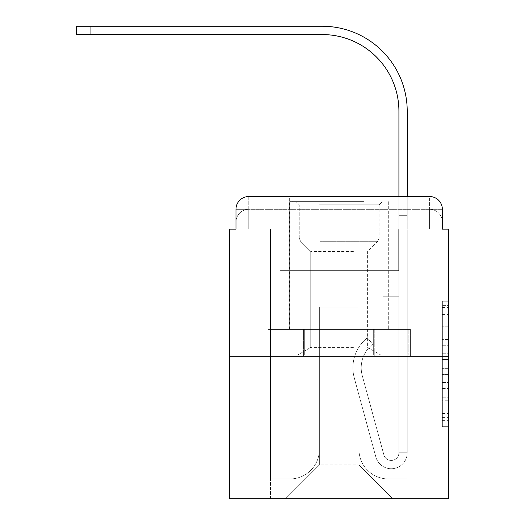 <?xml version="1.0" encoding="UTF-8"?>
<svg xmlns="http://www.w3.org/2000/svg" width="525" height="525" viewBox="0 0 525 525"><rect width="100%" height="100%" fill="white"/><g stroke="black" fill="none" stroke-linecap="round" stroke-linejoin="round"><path stroke-width="0.39" stroke-dasharray="2.62 1.97" d="M442.365 339.472L442.365 359.54L448.75 359.54L448.75 420.381L448.75 307.486L448.75 359.54L442.365 359.54L442.365 305.609L442.365 426.648L442.365 301.219L442.365 417.867L448.75 417.867L442.365 417.867L448.75 417.867L442.365 417.867L442.365 397.799L442.365 426.648L448.75 426.648L448.75 301.219L448.75 417.552L448.75 368.32L442.365 368.32L448.75 368.32L448.75 397.799L448.75 309.999L442.365 309.999L448.75 309.999L448.75 426.648L448.75 307.486L448.75 426.648L442.365 426.648L442.365 301.219L448.75 301.219L448.75 307.486L448.75 301.219L448.75 307.486L448.75 301.219L448.75 305.609L448.75 301.219L442.365 301.219L442.365 309.999L448.75 309.999L442.365 309.999L442.365 339.472L448.75 339.472M235.981 229.117L248.765 229.117L235.981 229.117L248.765 229.117L235.981 229.117L235.981 222.088L429.581 222.088L235.981 222.088L248.765 222.088L248.765 209.311L429.581 209.311L248.765 209.311L429.581 209.311L429.581 222.088L442.365 222.088L429.581 222.088L429.581 209.311L429.581 222.088L442.365 222.088L429.581 222.088L442.365 222.088L429.581 222.088L442.365 222.088L429.581 222.088L442.365 222.088L429.581 222.088L442.365 222.088L429.581 222.088L442.365 222.088L429.581 222.088L442.365 222.088L429.581 222.088L442.365 222.088L429.581 222.088L442.365 222.088L429.581 222.088L442.365 222.088L429.581 222.088L442.365 222.088L429.581 222.088L429.581 209.311L429.581 222.088L429.581 209.311L429.581 222.088L429.581 209.311L429.581 222.088L429.581 209.311L429.581 222.088L429.581 209.311L429.581 222.088L429.581 209.311L429.581 222.088L429.581 209.311L429.581 222.088L429.581 209.311L429.581 222.088L429.581 209.311L429.581 222.088L429.581 209.311L429.581 222.088L429.581 209.311L442.365 209.311L235.981 209.311A12.777 12.777 0 0 1 248.765 196.527L429.581 196.527L248.765 196.527A12.777 12.777 0 0 0 235.981 209.311L248.765 209.311A12.777 12.777 0 0 0 235.981 222.088L248.765 222.088L248.765 209.311A12.777 12.777 0 0 0 235.981 222.088L248.765 222.088L235.981 222.088L248.765 222.088L235.981 222.088L248.765 222.088L235.981 222.088L248.765 222.088L235.981 222.088L248.765 222.088L235.981 222.088L248.765 222.088L235.981 222.088L248.765 222.088L235.981 222.088L248.765 222.088L235.981 222.088L248.765 222.088L235.981 222.088L235.981 229.117L235.981 222.088L235.981 229.117L235.981 222.088L235.981 229.117L235.981 222.088L235.981 229.117L235.981 222.088L235.981 229.117L235.981 222.088L235.981 229.117L229.596 229.117L229.596 498.75L448.75 498.75L448.75 229.117L442.365 229.117L442.365 209.311A12.777 12.777 0 0 0 429.581 196.527A12.777 12.777 0 0 1 442.365 209.311L442.365 229.117L235.981 229.117L235.981 209.311L235.981 229.117L442.365 229.117L429.581 229.117L442.365 229.117L429.581 229.117L442.365 229.117L429.581 229.117L442.365 229.117L429.581 229.117L442.365 229.117L429.581 229.117L442.365 229.117L429.581 229.117L442.365 229.117L429.581 229.117L442.365 229.117L429.581 229.117L442.365 229.117L429.581 229.117L442.365 229.117L429.581 229.117L442.365 229.117L429.581 229.117L442.365 229.117L429.581 229.117L429.581 209.311L429.581 229.117L429.581 222.088L429.581 229.117L429.581 222.088L429.581 229.117L429.581 222.088L429.581 229.117L429.581 222.088L429.581 229.117L429.581 222.088L429.581 229.117L429.581 222.088L429.581 229.117L429.581 222.088L429.581 229.117L429.581 222.088L429.581 229.117L429.581 222.088L429.581 229.117L429.581 222.088L429.581 229.117L429.581 222.088L429.581 229.117L429.581 222.088L429.581 229.117L442.365 229.117L442.365 222.088A12.777 12.777 0 0 0 429.581 209.311L429.581 196.527A12.777 12.777 0 0 1 442.365 209.311A12.777 12.777 0 0 0 429.581 196.527L429.581 209.311A12.777 12.777 0 0 1 442.365 222.088A12.777 12.777 0 0 0 429.581 209.311A12.777 12.777 0 0 1 442.365 222.088A12.777 12.777 0 0 0 429.581 209.311A12.777 12.777 0 0 1 442.365 222.088A12.777 12.777 0 0 0 429.581 209.311A12.777 12.777 0 0 1 442.365 222.088A12.777 12.777 0 0 0 429.581 209.311A12.777 12.777 0 0 1 442.365 222.088A12.777 12.777 0 0 0 429.581 209.311A12.777 12.777 0 0 1 442.365 222.088L442.365 229.117M389.012 196.527L389.012 329.431L289.334 329.431L389.012 329.431L289.334 329.431L289.334 196.527L389.012 196.527L289.334 196.527L389.012 196.527L289.334 196.527L389.012 196.527L389.012 329.431L289.334 329.431L289.334 196.527M448.75 352.019L448.75 345.745L448.75 352.019L442.365 352.019L442.365 326.773L442.365 401.093L442.365 382.436L448.75 382.436L442.365 382.436L442.365 426.648L448.75 426.648L442.365 426.648L448.75 426.648L442.365 426.648L442.365 301.219L448.75 301.219L442.365 301.219L448.75 301.219L442.365 301.219L442.365 352.019L448.75 352.019M229.596 356.265L448.75 356.265M398.915 196.527L407.223 196.527L407.223 202.919L398.915 202.919L407.223 202.919L407.223 111.228A84.978 84.978 0 0 0 322.238 26.25L76.25 26.25L90.943 26.25L76.25 26.25L90.943 26.25L76.25 26.25L90.943 26.25L76.25 26.25L90.943 26.25L76.25 26.25L90.943 26.25L76.25 26.25L90.943 26.25L76.25 26.25L90.943 26.25L76.25 26.25L90.943 26.25L76.25 26.25L90.943 26.25L76.25 26.25L90.943 26.25L76.25 26.25L90.943 26.25L76.25 26.25L90.943 26.25L76.25 26.25L76.25 34.558L322.238 34.558A76.676 76.676 0 0 1 398.915 111.228L398.915 215.696L398.915 202.919L407.223 202.919L407.223 215.696L407.223 202.919L398.915 202.919L407.223 202.919L398.915 202.919L398.915 270.644L382.942 270.644L398.915 270.644L382.942 270.644L398.915 270.644L398.915 452.747A7.665 7.665 0 0 1 383.847 454.762A7.665 7.665 0 0 0 398.915 452.747A7.665 7.665 0 0 1 383.847 454.762L362.276 375.67A30.03 30.03 0 0 1 372.579 344.242A30.03 30.03 0 0 0 362.276 375.67A30.03 30.03 0 0 1 372.579 344.242L367.415 337.739A38.338 38.338 0 0 0 354.263 377.856L375.834 456.947A15.973 15.973 0 0 0 407.223 452.747L407.223 111.228A84.978 84.978 0 0 0 322.238 26.25L90.943 26.25L90.943 34.558L322.238 34.558A76.676 76.676 0 0 1 398.915 111.228L398.915 202.919L407.223 202.919L407.223 196.527L407.223 215.696L407.223 202.919L398.915 202.919L407.223 202.919L398.915 202.919L398.915 215.696L398.915 202.919L407.223 202.919L407.223 111.228A84.978 84.978 0 0 0 322.238 26.25L90.943 26.25L90.943 34.558L76.25 34.558L322.238 34.558A76.676 76.676 0 0 1 398.915 111.228L398.915 202.919L407.223 202.919L407.223 215.696L407.223 202.919L398.915 202.919L398.915 270.644L398.915 202.919L407.223 202.919L398.915 202.919L407.223 202.919L407.223 111.228A84.978 84.978 0 0 0 322.238 26.25L90.943 26.25L90.943 34.558L322.238 34.558A76.676 76.676 0 0 1 398.915 111.228L398.915 270.644L382.942 270.644L382.942 296.205L382.942 270.644L382.942 296.205L398.915 296.205L398.915 452.747L407.223 452.747L407.223 196.527L407.223 215.696L407.223 202.919L398.915 202.919L407.223 202.919L398.915 202.919L407.223 202.919L407.223 111.228A84.978 84.978 0 0 0 322.238 26.25L90.943 26.25L90.943 34.558L76.25 34.558L322.238 34.558A76.676 76.676 0 0 1 398.915 111.228L398.915 215.696L398.915 202.919L407.223 202.919L407.223 215.696L407.223 202.919L398.915 202.919L407.223 202.919L398.915 202.919L398.915 270.644L382.942 270.644L398.915 270.644L398.915 296.205L398.915 202.919L407.223 202.919L407.223 111.228A84.978 84.978 0 0 0 322.238 26.25L90.943 26.25L90.943 34.558L322.238 34.558A76.676 76.676 0 0 1 398.915 111.228L398.915 202.919L407.223 202.919L407.223 196.527L407.223 215.696L407.223 202.919L398.915 202.919L398.915 270.644L382.942 270.644L398.915 270.644L382.942 270.644L382.942 296.205L398.915 296.205L398.915 452.747L407.223 452.747L407.223 202.919L398.915 202.919L407.223 202.919L407.223 111.228A84.978 84.978 0 0 0 322.238 26.25L90.943 26.25L90.943 34.558L76.25 34.558L322.238 34.558A76.676 76.676 0 0 1 398.915 111.228L398.915 202.919L407.223 202.919L407.223 215.696L407.223 202.919L398.915 202.919L398.915 215.696L398.915 202.919L407.223 202.919L398.915 202.919L407.223 202.919L407.223 111.228A84.978 84.978 0 0 0 322.238 26.25L90.943 26.25L90.943 34.558L322.238 34.558A76.676 76.676 0 0 1 398.915 111.228L398.915 452.747A7.665 7.665 0 0 1 383.847 454.762L362.276 375.67A30.03 30.03 0 0 1 372.579 344.242L367.415 337.739A38.338 38.338 0 0 0 354.263 377.856L375.834 456.947A15.973 15.973 0 0 0 407.223 452.747L407.223 196.527L407.223 215.696L407.223 202.919L398.915 202.919L407.223 202.919L398.915 202.919L407.223 202.919L407.223 111.228A84.978 84.978 0 0 0 322.238 26.25L90.943 26.25L90.943 34.558L76.25 34.558L322.238 34.558A76.676 76.676 0 0 1 398.915 111.228L398.915 215.696L398.915 202.919L407.223 202.919L407.223 215.696L407.223 202.919L398.915 202.919L407.223 202.919L398.915 202.919L398.915 270.644L398.915 202.919L407.223 202.919L407.223 111.228A84.978 84.978 0 0 0 322.238 26.25L90.943 26.25L90.943 34.558L322.238 34.558A76.676 76.676 0 0 1 398.915 111.228L398.915 202.919L407.223 202.919L407.223 196.527L407.223 215.696L398.915 215.696L398.915 270.644L382.942 270.644L382.942 296.205L398.915 296.205L398.915 270.644L382.942 270.644L398.915 270.644L398.915 452.747A7.665 7.665 0 0 1 383.847 454.762A7.665 7.665 0 0 0 398.915 452.747L407.223 452.747L407.223 215.696L398.915 215.696L398.915 270.644L398.915 202.919L407.223 202.919L398.915 202.919L398.915 111.228L398.915 202.919L398.915 111.228L398.915 202.919L398.915 111.228L398.915 202.919L398.915 111.228L398.915 202.919L398.915 111.228L398.915 202.919L407.223 202.919L407.223 111.228A84.978 84.978 0 0 0 322.238 26.25L90.943 26.25L90.943 34.558L76.25 34.558L322.238 34.558A76.676 76.676 0 0 1 398.915 111.228L398.915 270.644L382.942 270.644L398.915 270.644L382.942 270.644L382.942 296.205L398.915 296.205L398.915 452.747L407.223 452.747L407.223 215.696L398.915 215.696L398.915 111.228L398.915 202.919L407.223 202.919L407.223 215.696L398.915 215.696L398.915 270.644L382.942 270.644L382.942 296.205L382.942 270.644L398.915 270.644L382.942 270.644L398.915 270.644L398.915 452.747A7.665 7.665 0 0 1 383.847 454.762L362.276 375.67A30.03 30.03 0 0 1 372.579 344.242A30.03 30.03 0 0 0 362.276 375.67A30.03 30.03 0 0 1 372.579 344.242L367.415 337.739A38.338 38.338 0 0 0 354.263 377.856L375.834 456.947A15.973 15.973 0 0 0 407.223 452.747L407.223 215.696L398.915 215.696L398.915 202.919L407.223 202.919L407.223 111.228A84.978 84.978 0 0 0 322.238 26.25L90.943 26.25L90.943 34.558L322.238 34.558A76.676 76.676 0 0 1 398.915 111.228L398.915 202.919L407.223 202.919L407.223 196.527L407.223 215.696L398.915 215.696L398.915 270.644L398.915 215.696L398.915 270.644L382.942 270.644L382.942 296.205L382.942 270.644L382.942 296.205L398.915 296.205L398.915 452.747A7.665 7.665 0 0 1 383.847 454.762L362.276 375.67A30.03 30.03 0 0 1 372.579 344.242L367.415 337.739A38.338 38.338 0 0 0 354.263 377.856L375.834 456.947A15.973 15.973 0 0 0 407.223 452.747L407.223 215.696L398.915 215.696L398.915 270.644L382.942 270.644L398.915 270.644L398.915 296.205L398.915 270.644L382.942 270.644L398.915 270.644L382.942 270.644L382.942 296.205L398.915 296.205L398.915 452.747L407.223 452.747L407.223 215.696L398.915 215.696L398.915 452.747L407.223 452.747L407.223 215.696L398.915 215.696L398.915 270.644L382.942 270.644L382.942 296.205L398.915 296.205L398.915 270.644L382.942 270.644L398.915 270.644L398.915 452.747A7.665 7.665 0 0 1 383.847 454.762A7.665 7.665 0 0 0 398.915 452.747A7.665 7.665 0 0 1 383.847 454.762L362.276 375.67A30.03 30.03 0 0 1 372.579 344.242A30.03 30.03 0 0 0 362.276 375.67A30.03 30.03 0 0 1 372.579 344.242L367.415 337.739A38.338 38.338 0 0 0 354.263 377.856L375.834 456.947A15.973 15.973 0 0 0 407.223 452.747L407.223 215.696L398.915 215.696L398.915 270.644L382.942 270.644L398.915 270.644L382.942 270.644L382.942 296.205L398.915 296.205L398.915 452.747L407.223 452.747L407.223 215.696L398.915 215.696L398.915 296.205L398.915 270.644L382.942 270.644L382.942 296.205L382.942 270.644L398.915 270.644L382.942 270.644L398.915 270.644L398.915 452.747L407.223 452.747L407.223 215.696L398.915 215.696L398.915 270.644L382.942 270.644L382.942 296.205L382.942 270.644L382.942 296.205L398.915 296.205L398.915 452.747A7.665 7.665 0 0 1 383.847 454.762L362.276 375.67A30.03 30.03 0 0 1 372.579 344.242L367.415 337.739A38.338 38.338 0 0 0 354.263 377.856L375.834 456.947A15.973 15.973 0 0 0 407.223 452.747L407.223 215.696L398.915 215.696L407.223 215.696L398.915 215.696L407.223 215.696L398.915 215.696L407.223 215.696L398.915 215.696L407.223 215.696L398.915 215.696L407.223 215.696L398.915 215.696L407.223 215.696L398.915 215.696L407.223 215.696L407.223 452.747L407.223 202.919L398.915 202.919L398.915 196.527M358.982 449.551A29.393 29.393 0 0 0 388.375 478.944A29.393 29.393 0 0 1 358.982 449.551L358.982 307.066L358.982 449.551A29.393 29.393 0 0 0 388.375 478.944L407.859 478.944L388.375 478.944A29.393 29.393 0 0 1 358.982 449.551L358.982 307.066L319.364 307.066L358.982 307.066L358.982 449.551A29.393 29.393 0 0 0 388.375 478.944L407.859 478.944L388.375 478.944A29.393 29.393 0 0 1 358.982 449.551L358.982 307.066L319.364 307.066L319.364 449.551L319.364 307.066L358.982 307.066L358.982 449.551A29.393 29.393 0 0 0 388.375 478.944L407.859 478.944L388.375 478.944A29.393 29.393 0 0 1 358.982 449.551L358.982 307.066L319.364 307.066L319.364 449.551A29.393 29.393 0 0 1 289.977 478.944A29.393 29.393 0 0 0 319.364 449.551L319.364 307.066L358.982 307.066L358.982 449.551A29.393 29.393 0 0 0 388.375 478.944L407.859 478.944L388.375 478.944A29.393 29.393 0 0 1 358.982 449.551L358.982 307.066L319.364 307.066L319.364 449.551A29.393 29.393 0 0 1 289.977 478.944L270.487 478.944L289.977 478.944A29.393 29.393 0 0 0 319.364 449.551L319.364 307.066L358.982 307.066L358.982 449.551A29.393 29.393 0 0 0 388.375 478.944L407.859 478.944L388.375 478.944A29.393 29.393 0 0 1 358.982 449.551L358.982 307.066L319.364 307.066L319.364 449.551A29.393 29.393 0 0 1 289.977 478.944L270.487 478.944L289.977 478.944A29.393 29.393 0 0 0 319.364 449.551L319.364 307.066L358.982 307.066L358.982 449.551A29.393 29.393 0 0 0 388.375 478.944L407.859 478.944L388.375 478.944A29.393 29.393 0 0 1 358.982 449.551L358.982 307.066L319.364 307.066L319.364 449.551A29.393 29.393 0 0 1 289.977 478.944L270.487 478.944L289.977 478.944A29.393 29.393 0 0 0 319.364 449.551L319.364 307.066L358.982 307.066L358.982 449.551A29.393 29.393 0 0 0 388.375 478.944L407.859 478.944L388.375 478.944A29.393 29.393 0 0 1 358.982 449.551L358.982 307.066L319.364 307.066L319.364 449.551A29.393 29.393 0 0 1 289.977 478.944L270.487 478.944L289.977 478.944A29.393 29.393 0 0 0 319.364 449.551L319.364 307.066L358.982 307.066L358.982 449.551A29.393 29.393 0 0 0 388.375 478.944L407.859 478.944L388.375 478.944A29.393 29.393 0 0 1 358.982 449.551L358.982 307.066L319.364 307.066L319.364 449.551A29.393 29.393 0 0 1 289.977 478.944L270.487 478.944L289.977 478.944A29.393 29.393 0 0 0 319.364 449.551L319.364 307.066L358.982 307.066L358.982 449.551A29.393 29.393 0 0 0 388.375 478.944L407.859 478.944L388.375 478.944A29.393 29.393 0 0 1 358.982 449.551L358.982 307.066L319.364 307.066L319.364 449.551A29.393 29.393 0 0 1 289.977 478.944L270.487 478.944L289.977 478.944A29.393 29.393 0 0 0 319.364 449.551L319.364 307.066L358.982 307.066L358.982 449.551A29.393 29.393 0 0 0 388.375 478.944L407.859 478.944L388.375 478.944A29.393 29.393 0 0 1 358.982 449.551L358.982 307.066L319.364 307.066L319.364 449.551A29.393 29.393 0 0 1 289.977 478.944L270.487 478.944L289.977 478.944A29.393 29.393 0 0 0 319.364 449.551L319.364 307.066L358.982 307.066L358.982 449.551A29.393 29.393 0 0 0 388.375 478.944L407.859 478.944L388.375 478.944A29.393 29.393 0 0 1 358.982 449.551L358.982 307.066L319.364 307.066L319.364 449.551A29.393 29.393 0 0 1 289.977 478.944L270.487 478.944L289.977 478.944A29.393 29.393 0 0 0 319.364 449.551L319.364 307.066L358.982 307.066L358.982 449.551M270.487 229.117L270.487 478.944L289.977 478.944A29.393 29.393 0 0 0 319.364 449.551A29.393 29.393 0 0 1 289.977 478.944L270.487 478.944L270.487 229.117L280.068 229.117L280.068 270.644L398.278 270.644L280.068 270.644L398.278 270.644L280.068 270.644L398.278 270.644L280.068 270.644L398.278 270.644L280.068 270.644L398.278 270.644L280.068 270.644L398.278 270.644L280.068 270.644L398.278 270.644L280.068 270.644L398.278 270.644L280.068 270.644L398.278 270.644L280.068 270.644L398.278 270.644L280.068 270.644L398.278 270.644L280.068 270.644L398.278 270.644L280.068 270.644L398.278 270.644L280.068 270.644L280.068 229.117L270.487 229.117L270.487 478.944L270.487 229.117L280.068 229.117L280.068 270.644L280.068 229.117L270.487 229.117L270.487 478.944L270.487 229.117L280.068 229.117L280.068 270.644L280.068 229.117L270.487 229.117L270.487 478.944L270.487 229.117L280.068 229.117L280.068 270.644L280.068 229.117L270.487 229.117L270.487 478.944L270.487 229.117L280.068 229.117L280.068 270.644L280.068 229.117L270.487 229.117L270.487 478.944L270.487 229.117L280.068 229.117L280.068 270.644L280.068 229.117L270.487 229.117L270.487 478.944L270.487 229.117L280.068 229.117L280.068 270.644L280.068 229.117L270.487 229.117L270.487 478.944L270.487 229.117L280.068 229.117L280.068 270.644L280.068 229.117L270.487 229.117L270.487 478.944L270.487 229.117L280.068 229.117L280.068 270.644L280.068 229.117L270.487 229.117L270.487 478.944L270.487 229.117L280.068 229.117L280.068 270.644L280.068 229.117L270.487 229.117L270.487 478.944L270.487 229.117L280.068 229.117L280.068 270.644L280.068 229.117L270.487 229.117L270.487 478.944L289.977 478.944A29.393 29.393 0 0 0 319.364 449.551L319.364 307.066L319.364 449.551A29.393 29.393 0 0 1 289.977 478.944A29.393 29.393 0 0 0 319.364 449.551L319.364 307.066L358.982 307.066L319.364 307.066L319.364 449.551A29.393 29.393 0 0 1 289.977 478.944L270.487 478.944L270.487 229.117L280.068 229.117L280.068 270.644L280.068 229.117L270.487 229.117L270.487 498.75L285.502 498.75L270.487 498.75L270.487 229.117L280.068 229.117L280.068 270.644L280.068 229.117L270.487 229.117M398.278 229.117L398.278 270.644L398.278 229.117L407.859 229.117L407.859 478.944L388.375 478.944L407.859 478.944L407.859 229.117L398.278 229.117L398.278 270.644L398.278 229.117L407.859 229.117L407.859 478.944L407.859 229.117L398.278 229.117L398.278 270.644L398.278 229.117L407.859 229.117L407.859 478.944L407.859 229.117L398.278 229.117L398.278 270.644L398.278 229.117L407.859 229.117L407.859 478.944L407.859 229.117L398.278 229.117L398.278 270.644L398.278 229.117L407.859 229.117L407.859 478.944L407.859 229.117L398.278 229.117L398.278 270.644L398.278 229.117L407.859 229.117L407.859 478.944L407.859 229.117L398.278 229.117L398.278 270.644L398.278 229.117L407.859 229.117L407.859 478.944L407.859 229.117L398.278 229.117L398.278 270.644L398.278 229.117L407.859 229.117L407.859 478.944L407.859 229.117L398.278 229.117L398.278 270.644L398.278 229.117L407.859 229.117L407.859 478.944L407.859 229.117L398.278 229.117L398.278 270.644L398.278 229.117L407.859 229.117L407.859 478.944L407.859 229.117L398.278 229.117L398.278 270.644L398.278 229.117L407.859 229.117L407.859 478.944L407.859 229.117L398.278 229.117L398.278 270.644L398.278 229.117L407.859 229.117L407.859 478.944L407.859 229.117L398.278 229.117L398.278 270.644L398.278 229.117L407.859 229.117L407.859 498.75L285.502 498.75L407.859 498.75L407.859 229.117L398.278 229.117M358.982 307.066L358.982 464.887L358.982 307.066L319.364 307.066L319.364 464.887L358.982 464.887L319.364 464.887L319.364 307.066L319.364 464.887L285.502 498.75L319.364 464.887L285.502 498.75L319.364 464.887L319.364 307.066L358.982 307.066L358.982 464.887L392.844 498.75L358.982 464.887L392.844 498.75L358.982 464.887L358.982 307.066L319.364 307.066L358.982 307.066M303.575 356.265L410.373 356.265L303.575 356.265L303.575 329.431L267.98 329.431L410.373 329.431L303.575 329.431L303.575 356.265L303.575 329.431L267.98 329.431L267.98 356.265L267.98 329.431L374.771 329.431L374.771 356.265L410.373 356.265L374.771 356.265L374.771 329.431L410.373 329.431L410.373 356.265L410.373 329.431L303.575 329.431L303.575 356.265M248.765 196.527A12.777 12.777 0 0 0 235.981 209.311A12.777 12.777 0 0 1 248.765 196.527L248.765 209.311A12.777 12.777 0 0 0 235.981 222.088L248.765 222.088L235.981 222.088A12.777 12.777 0 0 1 248.765 209.311A12.777 12.777 0 0 0 235.981 222.088A12.777 12.777 0 0 1 248.765 209.311A12.777 12.777 0 0 0 235.981 222.088A12.777 12.777 0 0 1 248.765 209.311A12.777 12.777 0 0 0 235.981 222.088A12.777 12.777 0 0 1 248.765 209.311A12.777 12.777 0 0 0 235.981 222.088A12.777 12.777 0 0 1 248.765 209.311L248.765 196.527M374.771 329.431L374.771 356.265L374.771 329.431M442.365 359.54L448.75 359.54L442.365 359.54M442.365 305.609L442.365 301.219L442.365 305.609L448.75 305.609L442.365 305.609M442.365 400.778L442.365 374.594L442.365 400.778L448.75 400.778L442.365 400.778M442.365 374.594L442.365 368.32L448.75 368.32L442.365 368.32L442.365 374.594L448.75 374.594L442.365 374.594M442.365 326.773L442.365 309.999L442.365 326.773L448.75 326.773L442.365 326.773M442.365 301.219L448.75 301.219L442.365 301.219L442.365 307.486L442.365 301.219L448.75 301.219M442.365 426.648L448.75 426.648L442.365 426.648L442.365 420.381L442.365 426.648M360.741 201.639L296.048 201.639L360.741 201.639M319.207 204.835L379.109 204.835L319.207 204.835M359.94 354.985L297.642 354.985L359.94 354.985M353.391 347.425L310.741 347.425L353.391 347.425M353.391 251.475L310.741 251.475L353.391 251.475M363.93 201.639L289.656 201.639L363.93 201.639M363.93 329.431L289.656 329.431L363.93 329.431M270.191 329.431L408.155 329.431L270.191 329.431L270.191 354.985L408.155 354.985L270.191 354.985L408.155 354.985L270.191 354.985L270.191 329.431L304.684 329.431L304.684 354.985L304.684 329.431L373.662 329.431L373.662 354.985L373.662 329.431L408.155 329.431L408.155 354.985L408.155 329.431L270.191 329.431M304.684 329.431L304.684 354.985L304.684 329.431M373.662 329.431L373.662 354.985L373.662 329.431M383.847 454.762A7.665 7.665 0 0 0 398.915 452.747A7.665 7.665 0 0 1 383.847 454.762L362.276 375.67A30.03 30.03 0 0 1 372.579 344.242A30.03 30.03 0 0 0 362.276 375.67A30.03 30.03 0 0 1 372.579 344.242L367.415 337.739A38.338 38.338 0 0 0 354.263 377.856L375.834 456.947A15.973 15.973 0 0 0 407.223 452.747A15.973 15.973 0 0 1 375.834 456.947A15.973 15.973 0 0 0 407.223 452.747A15.973 15.973 0 0 1 375.834 456.947A15.973 15.973 0 0 0 407.223 452.747A15.973 15.973 0 0 1 375.834 456.947A15.973 15.973 0 0 0 407.223 452.747A15.973 15.973 0 0 1 375.834 456.947A15.973 15.973 0 0 0 407.223 452.747A15.973 15.973 0 0 1 375.834 456.947A15.973 15.973 0 0 0 407.223 452.747A15.973 15.973 0 0 1 375.834 456.947A15.973 15.973 0 0 0 407.223 452.747A15.973 15.973 0 0 1 375.834 456.947A15.973 15.973 0 0 0 407.223 452.747L398.915 452.747L407.223 452.747A15.973 15.973 0 0 1 375.834 456.947A15.973 15.973 0 0 0 407.223 452.747A15.973 15.973 0 0 1 375.834 456.947A15.973 15.973 0 0 0 407.223 452.747L398.915 452.747A7.665 7.665 0 0 1 383.847 454.762L362.276 375.67A30.03 30.03 0 0 1 372.579 344.242L367.415 337.739A38.338 38.338 0 0 0 354.263 377.856L375.834 456.947A15.973 15.973 0 0 0 407.223 452.747L398.915 452.747A7.665 7.665 0 0 1 383.847 454.762A7.665 7.665 0 0 0 398.915 452.747A7.665 7.665 0 0 1 383.847 454.762L362.276 375.67A30.03 30.03 0 0 1 372.579 344.242A30.03 30.03 0 0 0 362.276 375.67A30.03 30.03 0 0 1 372.579 344.242L367.415 337.739A38.338 38.338 0 0 0 354.263 377.856L375.834 456.947A15.973 15.973 0 0 0 407.223 452.747A15.973 15.973 0 0 1 375.834 456.947A15.973 15.973 0 0 0 407.223 452.747L398.915 452.747A7.665 7.665 0 0 1 383.847 454.762L362.276 375.67A30.03 30.03 0 0 1 372.579 344.242L367.415 337.739A38.338 38.338 0 0 0 354.263 377.856L375.834 456.947A15.973 15.973 0 0 0 407.223 452.747L398.915 452.747A7.665 7.665 0 0 1 383.847 454.762A7.665 7.665 0 0 0 398.915 452.747A7.665 7.665 0 0 1 383.847 454.762L362.276 375.67A30.03 30.03 0 0 1 372.579 344.242A30.03 30.03 0 0 0 362.276 375.67A30.03 30.03 0 0 1 372.579 344.242L367.415 337.739A38.338 38.338 0 0 0 354.263 377.856L375.834 456.947A15.973 15.973 0 0 0 407.223 452.747A15.973 15.973 0 0 1 375.834 456.947A15.973 15.973 0 0 0 407.223 452.747L398.915 452.747L407.223 452.747A15.973 15.973 0 0 1 375.834 456.947A15.973 15.973 0 0 0 407.223 452.747A15.973 15.973 0 0 1 375.834 456.947A15.973 15.973 0 0 0 407.223 452.747L398.915 452.747A7.665 7.665 0 0 1 383.847 454.762L362.276 375.67A30.03 30.03 0 0 1 372.579 344.242L367.415 337.739A38.338 38.338 0 0 0 354.263 377.856L375.834 456.947A15.973 15.973 0 0 0 407.223 452.747L398.915 452.747A7.665 7.665 0 0 1 383.847 454.762A7.665 7.665 0 0 0 398.915 452.747A7.665 7.665 0 0 1 383.847 454.762L362.276 375.67A30.03 30.03 0 0 1 372.579 344.242A30.03 30.03 0 0 0 362.276 375.67A30.03 30.03 0 0 1 372.579 344.242L367.415 337.739A38.338 38.338 0 0 0 354.263 377.856L375.834 456.947A15.973 15.973 0 0 0 407.223 452.747A15.973 15.973 0 0 1 375.834 456.947A15.973 15.973 0 0 0 407.223 452.747L398.915 452.747A7.665 7.665 0 0 1 383.847 454.762L362.276 375.67A30.03 30.03 0 0 1 372.579 344.242L367.415 337.739A38.338 38.338 0 0 0 354.263 377.856L375.834 456.947A15.973 15.973 0 0 0 407.223 452.747L398.915 452.747A7.665 7.665 0 0 1 383.847 454.762A7.665 7.665 0 0 0 398.915 452.747A7.665 7.665 0 0 1 383.847 454.762L362.276 375.67A30.03 30.03 0 0 1 372.579 344.242A30.03 30.03 0 0 0 362.276 375.67A30.03 30.03 0 0 1 372.579 344.242L367.415 337.739A38.338 38.338 0 0 0 354.263 377.856L375.834 456.947A15.973 15.973 0 0 0 407.223 452.747A15.973 15.973 0 0 1 375.834 456.947A15.973 15.973 0 0 0 407.223 452.747L398.915 452.747L407.223 452.747A15.973 15.973 0 0 1 375.834 456.947A15.973 15.973 0 0 0 407.223 452.747A15.973 15.973 0 0 1 375.834 456.947A15.973 15.973 0 0 0 407.223 452.747L398.915 452.747A7.665 7.665 0 0 1 383.847 454.762L362.276 375.67A30.03 30.03 0 0 1 372.579 344.242L367.415 337.739A38.338 38.338 0 0 0 354.263 377.856L375.834 456.947A15.973 15.973 0 0 0 407.223 452.747L398.915 452.747A7.665 7.665 0 0 1 383.847 454.762A7.665 7.665 0 0 0 398.915 452.747A7.665 7.665 0 0 1 383.847 454.762L362.276 375.67A30.03 30.03 0 0 1 372.579 344.242A30.03 30.03 0 0 0 362.276 375.67A30.03 30.03 0 0 1 372.579 344.242L367.415 337.739A38.338 38.338 0 0 0 354.263 377.856L375.834 456.947A15.973 15.973 0 0 0 407.223 452.747A15.973 15.973 0 0 1 375.834 456.947L354.263 377.856A38.338 38.338 0 0 1 367.415 337.739A38.338 38.338 0 0 0 354.263 377.856A38.338 38.338 0 0 1 367.415 337.739A38.338 38.338 0 0 0 354.263 377.856A38.338 38.338 0 0 1 367.415 337.739A38.338 38.338 0 0 0 354.263 377.856A38.338 38.338 0 0 1 367.415 337.739A38.338 38.338 0 0 0 354.263 377.856A38.338 38.338 0 0 1 367.415 337.739A38.338 38.338 0 0 0 354.263 377.856A38.338 38.338 0 0 1 367.415 337.739A38.338 38.338 0 0 0 354.263 377.856A38.338 38.338 0 0 1 367.415 337.739A38.338 38.338 0 0 0 354.263 377.856A38.338 38.338 0 0 1 367.415 337.739A38.338 38.338 0 0 0 354.263 377.856A38.338 38.338 0 0 1 367.415 337.739A38.338 38.338 0 0 0 354.263 377.856A38.338 38.338 0 0 1 367.415 337.739A38.338 38.338 0 0 0 354.263 377.856A38.338 38.338 0 0 1 367.415 337.739A38.338 38.338 0 0 0 354.263 377.856A38.338 38.338 0 0 1 367.415 337.739A38.338 38.338 0 0 0 354.263 377.856A38.338 38.338 0 0 1 367.415 337.739A38.338 38.338 0 0 0 354.263 377.856A38.338 38.338 0 0 1 367.415 337.739A38.338 38.338 0 0 0 354.263 377.856A38.338 38.338 0 0 1 367.415 337.739A38.338 38.338 0 0 0 354.263 377.856A38.338 38.338 0 0 1 367.415 337.739A38.338 38.338 0 0 0 354.263 377.856A38.338 38.338 0 0 1 367.415 337.739A38.338 38.338 0 0 0 354.263 377.856A38.338 38.338 0 0 1 367.415 337.739L372.579 344.242A30.03 30.03 0 0 0 362.276 375.67L383.847 454.762A7.665 7.665 0 0 0 398.915 452.747A7.665 7.665 0 0 1 383.847 454.762L362.276 375.67L383.847 454.762A7.665 7.665 0 0 0 398.915 452.747L407.223 452.747L398.915 452.747A7.665 7.665 0 0 1 383.847 454.762L362.276 375.67A30.03 30.03 0 0 1 372.579 344.242L367.415 337.739L372.579 344.242A30.03 30.03 0 0 0 362.276 375.67L383.847 454.762A7.665 7.665 0 0 0 398.915 452.747A7.665 7.665 0 0 1 383.847 454.762L362.276 375.67A30.03 30.03 0 0 1 372.579 344.242L367.415 337.739L372.579 344.242A30.03 30.03 0 0 0 362.276 375.67L383.847 454.762A7.665 7.665 0 0 0 398.915 452.747L398.915 270.644L382.942 270.644L398.915 270.644L398.915 452.747A7.665 7.665 0 0 1 383.847 454.762L362.276 375.67A30.03 30.03 0 0 1 372.579 344.242L367.415 337.739L372.579 344.242A30.03 30.03 0 0 0 362.276 375.67L383.847 454.762A7.665 7.665 0 0 0 398.915 452.747L398.915 270.644L382.942 270.644L398.915 270.644L382.942 270.644L382.942 296.205L398.915 296.205L398.915 452.747A7.665 7.665 0 0 1 383.847 454.762L362.276 375.67A30.03 30.03 0 0 1 372.579 344.242L367.415 337.739L372.579 344.242A30.03 30.03 0 0 0 362.276 375.67L383.847 454.762A7.665 7.665 0 0 0 398.915 452.747L398.915 270.644L398.915 452.747A7.665 7.665 0 0 1 383.847 454.762L362.276 375.67A30.03 30.03 0 0 1 372.579 344.242L367.415 337.739L372.579 344.242A30.03 30.03 0 0 0 362.276 375.67L383.847 454.762A7.665 7.665 0 0 0 398.915 452.747L398.915 270.644L382.942 270.644L382.942 296.205L398.915 296.205L398.915 452.747A7.665 7.665 0 0 1 383.847 454.762L362.276 375.67A30.03 30.03 0 0 1 372.579 344.242L367.415 337.739L372.579 344.242A30.03 30.03 0 0 0 362.276 375.67L383.847 454.762A7.665 7.665 0 0 0 398.915 452.747L398.915 270.644L382.942 270.644L382.942 296.205L398.915 296.205L398.915 452.747A7.665 7.665 0 0 1 383.847 454.762L362.276 375.67A30.03 30.03 0 0 1 372.579 344.242L367.415 337.739L372.579 344.242A30.03 30.03 0 0 0 362.276 375.67L383.847 454.762A7.665 7.665 0 0 0 398.915 452.747L398.915 270.644L382.942 270.644L382.942 296.205L382.942 270.644L398.915 270.644L382.942 270.644L382.942 296.205L382.942 270.644L382.942 296.205L398.915 296.205L398.915 452.747A7.665 7.665 0 0 1 383.847 454.762L362.276 375.67A30.03 30.03 0 0 1 372.579 344.242L367.415 337.739L372.579 344.242A30.03 30.03 0 0 0 362.276 375.67L383.847 454.762M382.942 296.205L398.915 296.205L398.915 270.644L382.942 270.644L382.942 296.205L398.915 296.205L382.942 296.205L382.942 270.644L382.942 296.205L382.942 270.644L398.915 270.644L382.942 270.644L382.942 296.205L398.915 296.205L382.942 296.205L398.915 296.205L382.942 296.205L382.942 270.644L382.942 296.205L382.942 270.644L398.915 270.644L382.942 270.644L382.942 296.205L398.915 296.205L382.942 296.205L398.915 296.205L382.942 296.205L382.942 270.644L382.942 296.205L382.942 270.644L382.942 296.205L398.915 296.205L382.942 296.205L398.915 296.205L382.942 296.205L382.942 270.644L382.942 296.205L398.915 296.205L382.942 296.205L398.915 296.205L382.942 296.205L382.942 270.644L382.942 296.205L398.915 296.205L382.942 296.205L398.915 296.205L382.942 296.205L382.942 270.644L382.942 296.205L398.915 296.205L382.942 296.205L398.915 296.205L382.942 296.205L382.942 270.644L382.942 296.205L398.915 296.205L382.942 296.205L398.915 296.205L382.942 296.205L382.942 270.644L382.942 296.205L398.915 296.205L382.942 296.205L398.915 296.205L382.942 296.205L382.942 270.644L382.942 296.205L398.915 296.205L382.942 296.205M90.943 34.558L322.238 34.558A76.676 76.676 0 0 1 398.915 111.228L398.915 202.919L407.223 202.919L407.223 111.228A84.978 84.978 0 0 0 322.238 26.25L90.943 26.25L90.943 34.558L322.238 34.558L76.25 34.558L322.238 34.558L76.25 34.558L322.238 34.558L76.25 34.558L322.238 34.558L76.25 34.558L322.238 34.558L76.25 34.558L322.238 34.558L90.943 34.558L90.943 26.25L322.238 26.25L90.943 26.25L322.238 26.25L90.943 26.25L322.238 26.25L90.943 26.25L322.238 26.25L90.943 26.25L322.238 26.25L90.943 26.25L322.238 26.25L90.943 26.25L90.943 34.558L90.943 26.25M407.223 111.228A84.978 84.978 0 0 0 322.238 26.25A84.978 84.978 0 0 1 407.223 111.228A84.978 84.978 0 0 0 322.238 26.25A84.978 84.978 0 0 1 407.223 111.228A84.978 84.978 0 0 0 322.238 26.25A84.978 84.978 0 0 1 407.223 111.228A84.978 84.978 0 0 0 322.238 26.25A84.978 84.978 0 0 1 407.223 111.228A84.978 84.978 0 0 0 322.238 26.25A84.978 84.978 0 0 1 407.223 111.228A84.978 84.978 0 0 0 322.238 26.25A84.978 84.978 0 0 1 407.223 111.228M372.579 344.242L367.415 337.739L372.579 344.242M248.765 229.117L248.765 222.088L248.765 229.117M442.365 397.799L448.75 397.799L442.365 397.799M442.365 388.395L448.75 388.395M442.365 330.067L448.75 330.067L442.365 330.067M442.365 307.486L448.75 307.486M442.365 420.381L448.75 420.381M442.365 413.477L448.75 413.477M442.365 314.383L448.75 314.383M442.365 353.273L448.75 353.273L442.365 353.273M442.365 388.703L448.75 388.703L442.365 388.703M442.365 401.093L448.75 401.093L442.365 401.093M442.365 345.745L448.75 345.745L442.365 345.745M359.139 238.127L299.237 238.127L359.139 238.127M319.863 241.29L377.797 241.29L319.863 241.29M442.365 417.552L448.75 417.552M442.365 417.867L448.75 417.867M442.365 309.999L448.75 309.999M379.109 204.835L382.305 201.639L379.109 204.835L379.109 238.127L377.797 241.29L367.605 251.475L367.605 347.425L380.704 354.985L367.605 347.425L367.605 251.475L377.797 241.29L379.109 238.127L379.109 204.835M289.656 201.639L289.656 329.431L289.656 201.639M388.69 201.639L388.69 329.431L388.69 201.639M299.237 238.127L299.237 204.835L296.048 201.639L299.237 204.835L299.237 238.127L300.549 241.29L310.741 251.475L310.741 347.425L297.642 354.985L310.741 347.425L310.741 251.475L300.549 241.29L299.237 238.127M76.25 26.25L76.25 34.558"/><path stroke-width="0.79" d="M235.981 209.311L235.981 229.117L235.981 209.311A12.777 12.777 0 0 1 248.765 196.527L289.334 196.527M448.75 356.265L229.596 356.265L229.596 498.75L448.75 498.75L448.75 229.117L442.365 229.117L442.365 209.311A12.777 12.777 0 0 0 429.581 196.527L248.765 196.527M229.596 356.265L229.596 229.117L235.981 229.117M389.012 196.527L398.915 196.527L398.915 111.228A76.676 76.676 0 0 0 322.238 34.558A76.676 76.676 0 0 1 398.915 111.228A76.676 76.676 0 0 0 322.238 34.558A76.676 76.676 0 0 1 398.915 111.228A76.676 76.676 0 0 0 322.238 34.558A76.676 76.676 0 0 1 398.915 111.228A76.676 76.676 0 0 0 322.238 34.558A76.676 76.676 0 0 1 398.915 111.228A76.676 76.676 0 0 0 322.238 34.558A76.676 76.676 0 0 1 398.915 111.228A76.676 76.676 0 0 0 322.238 34.558A76.676 76.676 0 0 1 398.915 111.228A76.676 76.676 0 0 0 322.238 34.558L76.25 34.558L76.25 26.25L90.943 26.25L90.943 34.558M90.943 26.25L322.238 26.25A84.978 84.978 0 0 1 407.223 111.228L407.223 196.527L407.223 111.228L407.223 196.527L407.223 111.228L407.223 196.527L407.223 111.228L407.223 196.527L407.223 111.228L407.223 196.527L407.223 111.228L407.223 196.527L407.223 111.228L407.223 196.527L429.581 196.527M442.365 229.117L442.365 209.311"/></g></svg>
